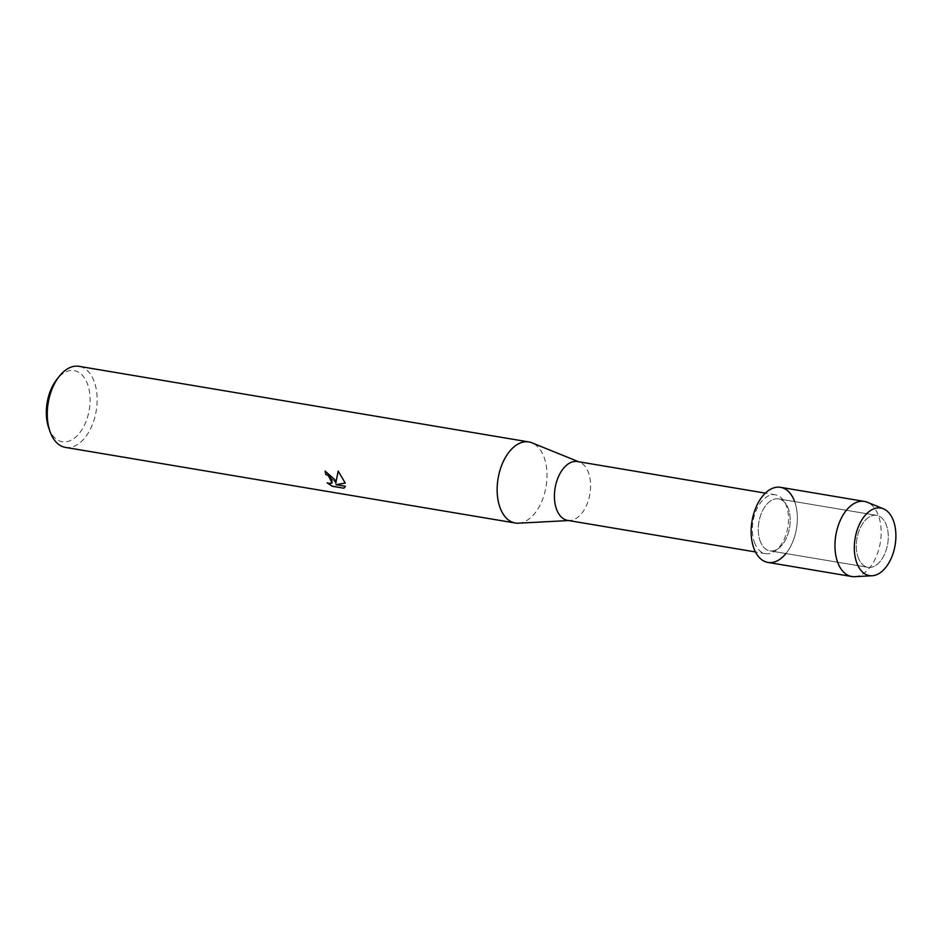 <?xml version="1.0" encoding="UTF-8"?>
<svg xmlns="http://www.w3.org/2000/svg" width="943" height="943" viewBox="0 0 943 943"><rect width="100%" height="100%" fill="white"/><g stroke="black" fill="none" stroke-linecap="round" stroke-linejoin="round"><path stroke-width="0.71" stroke-dasharray="4.71 3.54" d="M858.13 557.313A26.333 15.595 99.5 0 0 867.937 567.321A26.333 15.595 99.5 0 0 884.687 554.001A26.333 15.595 99.5 0 0 886.467 525.381A26.333 15.595 99.5 0 0 876.66 515.373A26.333 15.595 99.5 0 0 859.898 528.705A26.333 15.595 99.5 0 0 858.13 557.313A26.333 15.595 99.5 0 0 867.937 567.321A26.333 15.595 99.5 0 0 884.687 554.001A26.333 15.595 99.5 0 0 886.467 525.381A26.333 15.595 99.5 0 0 876.66 515.373A26.333 15.595 99.5 0 0 859.898 528.705A26.333 15.595 99.5 0 0 858.13 557.313M760.07 540.834A26.333 15.595 99.5 0 0 769.877 550.842A26.333 15.595 99.5 0 0 786.639 537.51A26.333 15.595 99.5 0 0 788.407 508.902A26.333 15.595 99.5 0 0 778.612 498.894A26.333 15.595 99.5 0 0 761.85 512.226A26.333 15.595 99.5 0 0 760.07 540.834A26.333 15.595 99.5 0 0 769.877 550.842A26.333 15.595 99.5 0 0 786.639 537.51A26.333 15.595 99.5 0 0 788.407 508.902A26.333 15.595 99.5 0 0 778.612 498.894A26.333 15.595 99.5 0 0 761.85 512.226A26.333 15.595 99.5 0 0 760.07 540.834M754.412 542.308A29.822 17.658 99.5 0 0 765.516 553.647A29.822 17.658 99.5 0 0 784.493 538.547A29.822 17.658 99.5 0 0 786.497 506.155A29.822 17.658 99.5 0 0 775.394 494.816A29.822 17.658 99.5 0 0 756.416 509.915A29.822 17.658 99.5 0 0 754.412 542.308M785.932 553.541A38.074 22.538 99.5 0 0 794.725 501.782A38.074 22.538 99.5 0 0 794.654 501.593M567.568 520.371A29.822 17.658 99.5 0 0 569.89 520.501A29.822 17.658 99.5 0 0 587.265 503.562A29.822 17.658 99.5 0 0 588.562 472.879A29.822 17.658 99.5 0 0 579.686 462.188A29.822 17.658 99.5 0 0 577.458 461.551M518.461 523.188A41.103 24.329 99.5 0 0 542.414 499.849A41.103 24.329 99.5 0 0 544.194 457.567A41.103 24.329 99.5 0 0 531.97 442.821M65.397 447.395A41.103 24.329 99.5 0 0 91.554 426.601A41.103 24.329 99.5 0 0 94.324 381.939A41.103 24.329 99.5 0 0 79.023 366.332M48.682 427.721A36.058 21.347 99.5 0 0 48.8 428.051A36.058 21.347 99.5 0 0 78.328 434.464A36.058 21.347 99.5 0 0 87.605 384.32A36.058 21.347 99.5 0 0 56.792 379.463M345.338 483.028L338.231 471.099M344.725 487.496L345.421 486.175L336.026 484.596M335.849 483.005L325.205 471.04A40.973 24.259 99.5 0 0 325.217 471.135M332.101 482.993L327.433 482.969M854.7 576.668A38.074 22.538 99.5 0 0 876.896 555.038A38.074 22.538 99.5 0 0 878.546 515.88A38.074 22.538 99.5 0 0 867.218 502.218M767.932 562.417A38.074 22.538 99.5 0 0 792.155 543.156A38.074 22.538 99.5 0 0 794.725 501.782A38.074 22.538 99.5 0 0 780.556 487.319M867.937 567.321L769.877 550.842L867.937 567.321M765.516 553.647L755.484 551.961M569.89 520.501L568.712 520.56M579.686 462.188L578.601 461.74M775.394 494.816L765.362 493.13M876.66 515.373L778.612 498.894L876.66 515.373"/><path stroke-width="1.41" d="M856.668 562.594A34.266 20.286 99.5 0 0 884.723 568.688A34.266 20.286 99.5 0 0 893.54 521.043A34.266 20.286 99.5 0 0 865.485 514.961A34.266 20.286 99.5 0 0 856.668 562.594A34.266 20.286 99.5 0 0 872.086 575.76A34.266 20.286 99.5 0 0 892.054 556.299A34.266 20.286 99.5 0 0 893.54 521.043A34.266 20.286 99.5 0 0 883.343 508.76A34.266 20.286 99.5 0 0 859.875 523.459A34.266 20.286 99.5 0 0 856.668 562.594M794.654 501.593A38.074 22.538 99.5 0 0 763.488 495.099A38.074 22.538 99.5 0 0 753.752 547.954A38.074 22.538 99.5 0 0 785.932 553.541M765.362 493.13L577.458 461.551A29.822 17.658 99.5 0 0 558.48 476.639A29.822 17.658 99.5 0 0 556.464 509.043A29.822 17.658 99.5 0 0 567.568 520.371L755.484 551.961M578.601 461.74L531.97 442.821A41.103 24.329 99.5 0 0 528.893 441.949A41.103 24.329 99.5 0 0 502.737 462.742A41.103 24.329 99.5 0 0 499.967 507.405A41.103 24.329 99.5 0 0 515.267 523.011A41.103 24.329 99.5 0 0 518.461 523.188L568.712 520.56M334.777 479.633L335.791 483.087L338.195 471.064L345.279 483.099L335.956 484.678L345.35 486.258L343.818 488.203L332.231 486.258L327.103 482.816L329.437 483.594L332.066 483.04L331.653 479.103L328.164 475.437L325.889 474.553A41.103 24.329 -80.5 0 1 325.135 471.123L334.777 479.633M528.893 441.949L79.023 366.332A41.103 24.329 99.5 0 0 59.209 376.398A41.103 24.329 99.5 0 0 49.955 431.399A41.103 24.329 99.5 0 0 50.097 431.776A41.103 24.329 99.5 0 0 65.397 447.395L515.267 523.011M325.217 471.135A40.973 24.259 99.5 0 0 325.96 474.47L328.223 475.366L332.101 482.993M338.231 471.099L335.791 483.087M335.956 484.678L345.268 483.04M327.433 482.969L332.301 486.175L343.83 488.203M343.889 488.12L344.725 487.496M59.209 376.398L56.792 379.463A36.058 21.347 99.5 0 0 48.682 427.721L49.955 431.399M883.343 508.76L867.218 502.218A38.074 22.538 99.5 0 0 864.366 501.417A38.074 22.538 99.5 0 0 840.142 520.677A38.074 22.538 99.5 0 0 837.573 562.04A38.074 22.538 99.5 0 0 851.741 576.503A38.074 22.538 99.5 0 0 854.7 576.668L872.086 575.76M864.366 501.417L780.556 487.319A38.074 22.538 99.5 0 0 756.321 506.591A38.074 22.538 99.5 0 0 753.752 547.954A38.074 22.538 99.5 0 0 767.932 562.417L851.741 576.503"/></g></svg>
